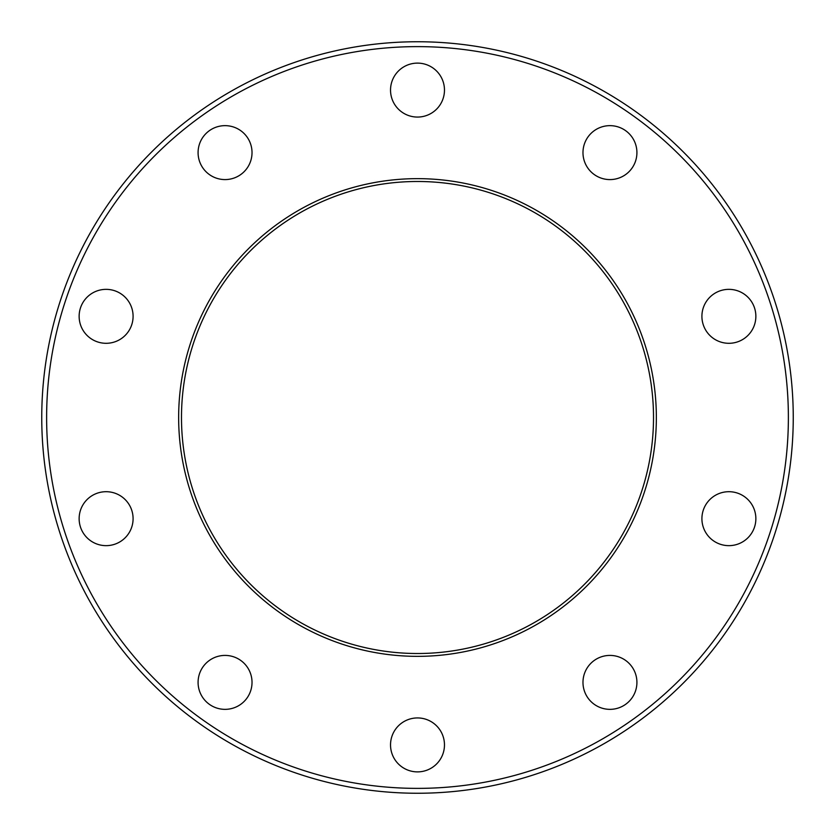 <?xml version="1.0" encoding="UTF-8"?>
<svg xmlns="http://www.w3.org/2000/svg" width="835" height="835" viewBox="0 0 835 835"><rect width="100%" height="100%" fill="white"/><g stroke="black" fill="none" stroke-linecap="round" stroke-linejoin="round"><path stroke-width="1.25" d="M417.5 788.376A370.876 370.876 0 0 0 788.376 417.5A370.876 370.876 0 0 0 417.5 46.624A370.876 370.876 0 0 0 46.624 417.5A370.876 370.876 0 0 0 417.5 788.376M417.5 793.25A375.75 375.75 0 0 0 793.25 417.5A375.75 375.75 0 0 0 417.5 41.75A375.75 375.75 0 0 0 41.75 417.5A375.75 375.75 0 0 0 417.5 793.25M417.5 656.352A238.852 238.852 0 0 1 178.648 417.5A238.852 238.852 0 0 1 417.5 178.648A238.852 238.852 0 0 1 656.352 417.5A238.852 238.852 0 0 1 417.5 656.352M417.5 117.067A26.97 26.97 0 0 1 390.529 90.086A26.97 26.97 0 0 1 417.5 63.116A26.97 26.97 0 0 1 444.47 90.086A26.97 26.97 0 0 1 417.5 117.067M225.053 179.588A26.97 26.97 0 0 1 198.083 152.617A26.97 26.97 0 0 1 225.053 125.647A26.97 26.97 0 0 1 252.024 152.617A26.97 26.97 0 0 1 225.053 179.588M106.118 343.3A26.97 26.97 0 0 1 79.137 316.329A26.97 26.97 0 0 1 106.118 289.348A26.97 26.97 0 0 1 133.089 316.329A26.97 26.97 0 0 1 106.118 343.3M106.118 545.652A26.97 26.97 0 0 1 79.137 518.671A26.97 26.97 0 0 1 106.118 491.7A26.97 26.97 0 0 1 133.089 518.671A26.97 26.97 0 0 1 106.118 545.652M225.053 709.353A26.97 26.97 0 0 1 198.083 682.383A26.97 26.97 0 0 1 225.053 655.412A26.97 26.97 0 0 1 252.024 682.383A26.97 26.97 0 0 1 225.053 709.353M417.5 771.884A26.97 26.97 0 0 1 390.529 744.914A26.97 26.97 0 0 1 417.5 717.933A26.97 26.97 0 0 1 444.47 744.914A26.97 26.97 0 0 1 417.5 771.884M609.947 709.353A26.97 26.97 0 0 1 582.976 682.383A26.97 26.97 0 0 1 609.947 655.412A26.97 26.97 0 0 1 636.917 682.383A26.97 26.97 0 0 1 609.947 709.353M728.882 545.652A26.97 26.97 0 0 1 701.911 518.671A26.97 26.97 0 0 1 728.882 491.7A26.97 26.97 0 0 1 755.863 518.671A26.97 26.97 0 0 1 728.882 545.652M728.882 343.3A26.97 26.97 0 0 1 701.911 316.329A26.97 26.97 0 0 1 728.882 289.348A26.97 26.97 0 0 1 755.863 316.329A26.97 26.97 0 0 1 728.882 343.3M609.947 179.588A26.97 26.97 0 0 1 582.976 152.617A26.97 26.97 0 0 1 609.947 125.647A26.97 26.97 0 0 1 636.917 152.617A26.97 26.97 0 0 1 609.947 179.588M417.5 181.487A236.013 236.013 0 0 1 653.513 417.5A236.013 236.013 0 0 1 417.5 653.513A236.013 236.013 0 0 1 181.487 417.5A236.013 236.013 0 0 1 417.5 181.487"/></g></svg>
